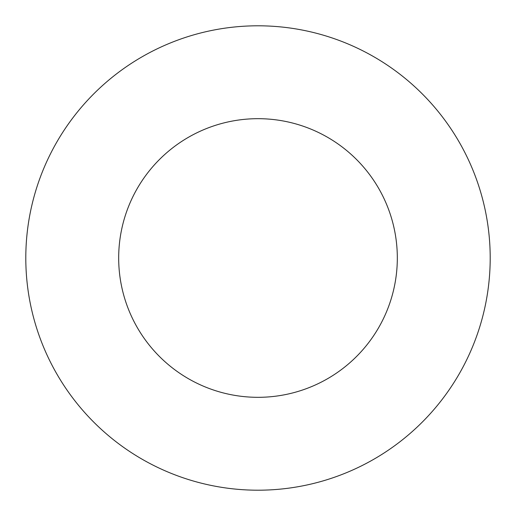 <?xml version="1.0" encoding="UTF-8"?>
<svg xmlns="http://www.w3.org/2000/svg" width="516" height="516" viewBox="0 0 516 516"><rect width="100%" height="100%" fill="white"/><g stroke="black" fill="none" stroke-linecap="round" stroke-linejoin="round"><path stroke-width="0.77" d="M258 118.68A139.32 139.32 0 0 1 397.32 258A139.32 139.32 0 0 1 258 397.32A139.32 139.32 0 0 1 118.68 258A139.32 139.32 0 0 1 258 118.68M258 25.8A232.2 232.2 0 0 1 490.2 258A232.2 232.2 0 0 1 258 490.2A232.2 232.2 0 0 1 25.8 258A232.2 232.2 0 0 1 258 25.8"/></g></svg>
